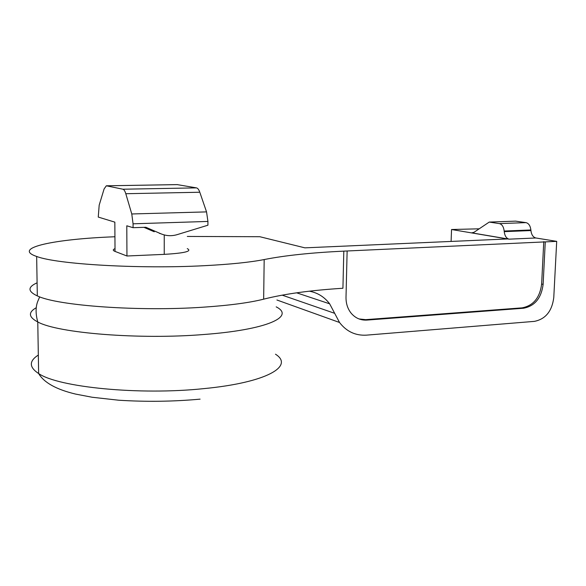 <?xml version="1.0" encoding="UTF-8"?>
<svg xmlns="http://www.w3.org/2000/svg" width="586" height="586" viewBox="0 0 586 586"><rect width="100%" height="100%" fill="white"/><g stroke="black" fill="none" stroke-linecap="round" stroke-linejoin="round"><path stroke-width="0.88" d="M37.101 282.811C27.564 287.03 27.637 291.396 37.321 295.901C57.245 305.724 139.38 311.715 204.162 307.123C229.763 305.365 249.592 302.713 263.656 299.168L264.176 259.554C250.054 262.316 230.122 264.359 204.382 265.685C139.241 269.157 56.637 264.249 36.654 256.463C11.215 247.819 55.384 238.956 114.937 236.759M489.237 222.079L515.607 221.134L526.001 222.629L499.404 223.61L489.237 222.079L473.957 232.327L471.723 232.847L509.066 239.161L535.86 237.982L556.7 241.359L343.806 251.138C311.437 252.669 284.891 255.467 264.176 259.554M187.3 236.444L259.803 236.715L304.896 247.849L507.417 238.963L451.55 229.514L479.194 228.811M115.01 248.662C112.71 249.57 112.717 250.486 115.032 251.409L126.95 256.001L164.241 254.361C184.758 253.145 192.435 251.233 187.264 248.618M509.066 239.161C506.377 238.399 504.766 235.894 504.231 231.638L504.18 231.038L530.879 229.968C530.33 225.764 528.704 223.317 526.001 222.629M530.879 229.968L530.931 230.562C531.465 234.759 533.114 237.235 535.86 237.982M309.386 291.191C317.685 292.751 324.439 296.963 329.654 303.819L339.521 322.476C346.531 331.566 355.526 335.785 366.514 335.141L534.417 321.37C545.551 319.114 552.005 311.195 553.77 297.607L556.7 241.359M499.404 223.61C502.041 224.306 503.638 226.782 504.18 231.038M451.55 229.514L451.095 241.432M343.806 251.138L342.927 288.253C310.697 290.29 284.276 293.923 263.656 299.168M359.006 318.938L365.671 319.656L522.111 307.855C533.363 305.658 539.874 297.717 541.632 284.042L543.764 241.637M126.95 256.001L126.796 225.786L133.081 227.698L133.059 223.808L207.935 221.435L206.543 211.89L199.797 192.237C198.866 189.608 197.753 188.15 196.457 187.879L177.162 184.605L106.549 185.791M207.935 221.435L207.913 225.214L177.17 234.634C171.617 236.275 166.19 235.99 160.879 233.77L159.414 233.331M143.944 227.339L154.228 231.778M196.457 187.879L122.892 189.219L106.33 185.791L104.11 188.926L99.181 205.166L98.258 217.076L114.841 222.138L115.032 251.409M206.543 211.89L131.777 213.971L133.059 223.808M131.777 213.971L125.8 193.717L199.797 192.237M122.892 189.219C124.005 189.505 124.979 191.007 125.8 193.717M545.266 241.886L543.119 284.371C541.354 298.069 534.835 306.024 523.569 308.229L366.917 320.081C360.58 320.425 355.292 318.095 351.065 313.092C347.623 308.705 345.938 303.423 346.011 297.256L347.132 250.984M133.081 227.698L145.855 227.273L160.879 233.77M36.295 307.701C28.025 312.345 28.509 317.099 37.768 321.963C57.648 333.119 139.475 339.814 204.016 334.489C267.641 329.75 295.381 316.484 276.189 306.859M38.324 355.057C28.919 361.064 29.022 367.224 38.639 373.546C58.439 387.317 139.658 395.389 203.73 388.635C266.894 382.607 294.516 366.096 275.479 354.2M472.909 232.796L471.723 232.847M504.231 231.638L530.931 230.562M164.241 234.927L164.241 254.361M334.723 313.342L282.159 295.139M365.671 319.656L366.917 320.081M523.569 308.229L522.111 307.855M541.632 284.042L543.119 284.371M106.689 185.806L177.58 184.619M39.687 296.846L37.731 301.409C35.548 307.057 35.563 313.913 37.768 321.963L38.639 373.546C44.023 382.643 56.329 389.485 75.565 394.078L92.236 397.264L118.775 400.223C146.346 401.945 173.456 401.586 200.097 399.139M37.321 295.901L36.654 256.463M339.521 322.476L276.914 299.995M329.654 303.819L296.619 292.817"/></g></svg>
